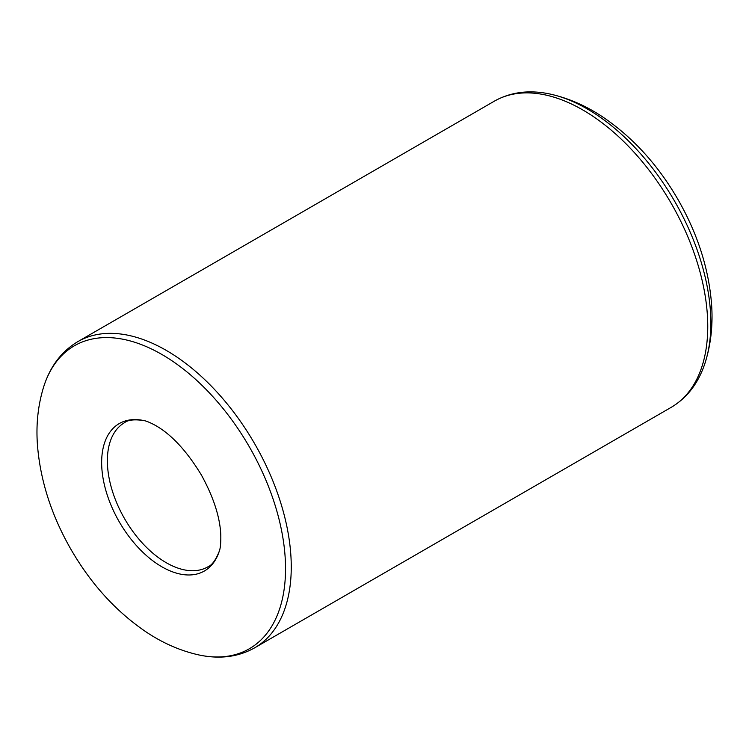 <?xml version="1.0" encoding="UTF-8"?>
<svg xmlns="http://www.w3.org/2000/svg" width="749" height="749" viewBox="0 0 749 749"><rect width="100%" height="100%" fill="white"/><g stroke="black" fill="none" stroke-linecap="round" stroke-linejoin="round"><path stroke-width="1.12" d="M705.127 362.797A174.929 100.993 -120 0 0 674.624 201.228A174.929 100.993 -120 0 0 549.944 94.018C568.472 98.128 586.167 105.843 603.039 117.162C633.12 137.629 658.165 165.192 678.182 199.861C697.591 233.8 708.713 268.507 711.55 303.991C713.085 324.72 710.941 344.325 705.127 362.797C698.564 382.954 687.245 397.813 671.141 407.372A176.783 102.07 -120 0 0 671.141 203.232A176.783 102.07 -120 0 0 494.359 101.162L77.859 341.628C61.755 351.187 50.436 366.046 43.873 386.203A174.929 100.993 60 0 1 161.84 354.446A174.929 100.993 60 0 1 284.096 546.124A174.929 100.993 60 0 1 199.056 654.982C219.785 659.373 238.313 656.995 254.641 647.838A176.783 102.07 -120 0 0 254.641 443.698A176.783 102.07 -120 0 0 77.859 341.628M143.733 420.545C134.436 419.187 128.06 419.88 124.615 422.623A83.261 48.067 -120 0 0 111.854 489.34A83.261 48.067 -120 0 0 166.25 562.714A83.261 48.067 -120 0 0 207.876 566.843C211.986 565.233 215.768 560.055 219.242 551.33A85.114 49.144 60 0 1 161.84 566.778A85.114 49.144 60 0 1 102.351 473.508A85.114 49.144 60 0 1 143.733 420.545C146.27 420.929 150.277 422.605 155.755 425.591C171.661 434.692 186.847 451.123 201.322 474.903C213.428 496.943 219.916 516.829 220.777 534.561C220.955 542.819 220.44 548.408 219.242 551.33M671.141 407.372L254.641 647.838M494.359 101.162C510.687 92.005 529.215 89.627 549.944 94.018M43.873 386.203C38.059 404.675 35.915 424.28 37.45 445.009C40.287 480.493 51.409 515.2 70.818 549.139C90.835 583.808 115.88 611.371 145.961 631.838C162.833 643.157 180.528 650.872 199.056 654.982"/></g></svg>
